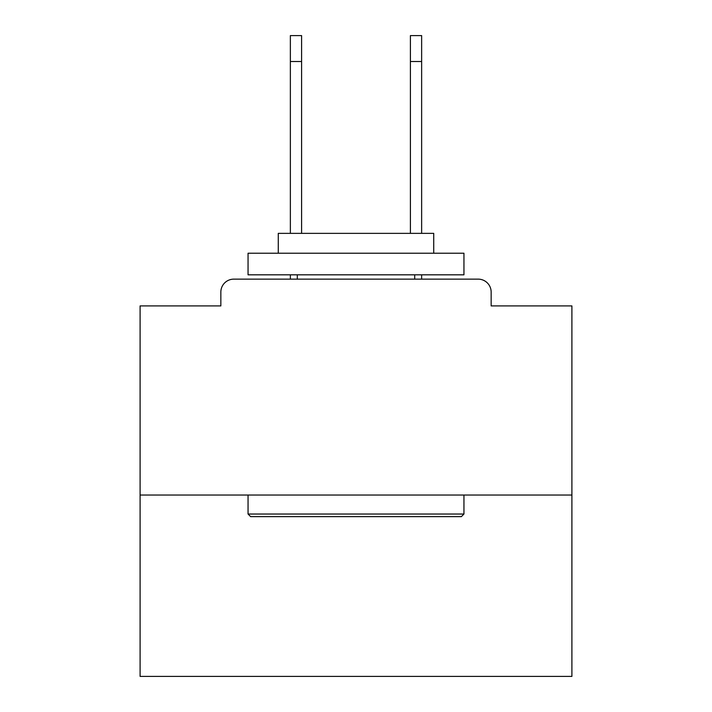 <?xml version="1.0" encoding="UTF-8"?>
<svg xmlns="http://www.w3.org/2000/svg" width="712" height="712" viewBox="0 0 712 712"><rect width="100%" height="100%" fill="white"/><g stroke="black" fill="none" stroke-linecap="round" stroke-linejoin="round"><path stroke-width="1.07" d="M491.155 305.911L491.155 292.089L491.155 305.911L571.905 305.911L571.905 676.4L140.095 676.4L140.095 305.911L220.845 305.911L220.845 292.089L220.845 305.911M571.905 495.045L140.095 495.045M491.155 292.089A12.958 12.958 0 0 0 478.197 279.14L233.803 279.14A12.958 12.958 0 0 0 220.845 292.089M478.197 279.14L423.364 279.14M288.636 279.14L233.803 279.14M461.358 516.636L250.642 516.636L248.052 514.037L463.948 514.037L461.358 516.636M248.052 253.232L463.948 253.232L463.948 274.823L248.052 274.823L248.052 253.232M433.724 253.232L433.724 233.367L278.276 233.367L278.276 253.232M248.052 495.045L248.052 514.037M463.948 495.045L463.948 514.037M297.278 274.823L297.278 279.14M414.722 274.823L414.722 279.14M290.363 61.508L290.363 35.6L301.594 35.6L301.594 61.508L290.363 61.508L290.363 233.367M301.594 233.367L301.594 61.508M290.363 274.823L290.363 279.14M410.406 233.367L410.406 35.6L421.637 35.6L421.637 61.508L410.406 61.508M421.637 279.14L421.637 274.823M421.637 233.367L421.637 61.508"/></g></svg>
